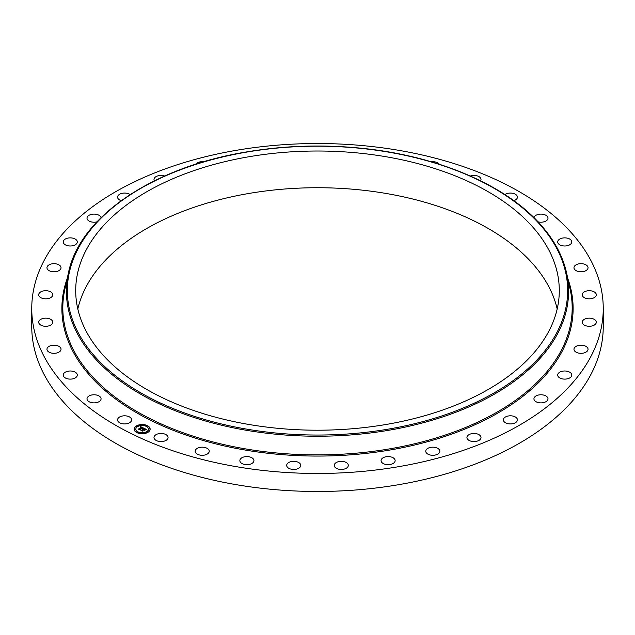 <?xml version="1.0" encoding="UTF-8"?>
<svg xmlns="http://www.w3.org/2000/svg" width="635" height="635" viewBox="0 0 635 635"><rect width="100%" height="100%" fill="white"/><g stroke="black" fill="none" stroke-linecap="round" stroke-linejoin="round"><path stroke-width="0.95" d="M131.35 418.719A7.033 4.064 180 0 1 131.636 419.862A7.033 4.064 180 0 1 125.603 423.886A7.033 4.064 180 0 1 117.848 421.005A7.033 4.064 180 0 1 117.57 419.862A7.033 4.064 180 0 1 123.603 415.846A7.033 4.064 180 0 1 131.35 418.719M603.25 308.491L603.25 326.509A285.75 164.973 180 0 1 397.947 484.807A285.75 164.973 180 0 1 31.75 326.509L31.75 308.491A285.75 164.973 180 0 1 237.053 150.193A285.75 164.973 180 0 1 603.25 308.491A285.75 164.973 180 0 1 397.947 466.796A285.75 164.973 180 0 1 31.75 308.491M249.428 156.662A241.792 139.597 180 0 1 559.292 290.608A241.792 139.597 180 0 1 385.572 424.561A241.792 139.597 180 0 1 75.708 290.608A241.792 139.597 180 0 1 249.428 156.662M77.811 308.967A241.792 139.597 180 0 1 249.428 193.373A241.792 139.597 180 0 1 557.189 308.967M504.904 194.588A7.033 4.064 180 0 1 511.762 193.143A7.033 4.064 180 0 1 517.152 195.977A7.033 4.064 180 0 1 517.43 197.128A7.033 4.064 180 0 1 513.794 200.684M167.33 435.705A7.033 4.064 180 0 1 168.061 437.507A7.033 4.064 180 0 1 162.631 441.468A7.033 4.064 180 0 1 154.726 439.317A7.033 4.064 180 0 1 153.995 437.507A7.033 4.064 180 0 1 159.425 433.554A7.033 4.064 180 0 1 167.33 435.705M470.321 176.006A7.033 4.064 180 0 1 480.274 177.673A7.033 4.064 180 0 1 481.005 179.475A7.033 4.064 180 0 1 480.608 180.824M101.028 398.383A7.033 4.064 180 0 1 101.068 398.836A7.033 4.064 180 0 1 94.424 402.884A7.033 4.064 180 0 1 87.043 399.28A7.033 4.064 180 0 1 87.003 398.836A7.033 4.064 180 0 1 93.647 394.779A7.033 4.064 180 0 1 101.028 398.383M575.913 346.456A7.033 4.064 180 0 1 583.621 345.488A7.033 4.064 180 0 1 588.042 349.258A7.033 4.064 180 0 1 586.097 352.06A7.033 4.064 180 0 1 578.39 353.028A7.033 4.064 180 0 1 573.969 349.258A7.033 4.064 180 0 1 575.913 346.456M297.624 462.018A7.033 4.064 180 0 1 300.76 465.392A7.033 4.064 180 0 1 297.045 468.971A7.033 4.064 180 0 1 289.83 468.773A7.033 4.064 180 0 1 286.687 465.392A7.033 4.064 180 0 1 290.401 461.812A7.033 4.064 180 0 1 297.624 462.018M557.72 241.673A7.033 4.064 180 0 1 564.967 237.871A7.033 4.064 180 0 1 571.778 241.935A7.033 4.064 180 0 1 571.762 242.189A7.033 4.064 180 0 1 564.515 245.991A7.033 4.064 180 0 1 557.705 241.935A7.033 4.064 180 0 1 557.72 241.673M60.833 350.218A7.033 4.064 180 0 1 53.157 353.29A7.033 4.064 180 0 1 46.958 349.258A7.033 4.064 180 0 1 47.157 348.298A7.033 4.064 180 0 1 54.832 345.226A7.033 4.064 180 0 1 61.031 349.258A7.033 4.064 180 0 1 60.833 350.218M473.194 433.475A7.033 4.064 180 0 1 481.005 437.507A7.033 4.064 180 0 1 474.75 441.547A7.033 4.064 180 0 1 466.939 437.507A7.033 4.064 180 0 1 473.194 433.475M52.181 323.85A7.033 4.064 180 0 1 44.299 326.199A7.033 4.064 180 0 1 38.703 322.223A7.033 4.064 180 0 1 39.291 320.596A7.033 4.064 180 0 1 47.18 318.246A7.033 4.064 180 0 1 52.769 322.223A7.033 4.064 180 0 1 52.181 323.85M251.746 457.692A7.033 4.064 180 0 1 253.929 460.629A7.033 4.064 180 0 1 249.658 464.36A7.033 4.064 180 0 1 242.038 463.566A7.033 4.064 180 0 1 239.863 460.629A7.033 4.064 180 0 1 244.126 456.89A7.033 4.064 180 0 1 251.746 457.692M51.594 297.013A7.033 4.064 180 0 1 43.704 298.656A7.033 4.064 180 0 1 38.703 294.767A7.033 4.064 180 0 1 39.878 292.513A7.033 4.064 180 0 1 47.776 290.878A7.033 4.064 180 0 1 52.769 294.767A7.033 4.064 180 0 1 51.594 297.013M582.819 293.14A7.033 4.064 180 0 1 590.701 290.79A7.033 4.064 180 0 1 596.297 294.767A7.033 4.064 180 0 1 595.709 296.394A7.033 4.064 180 0 1 587.819 298.744A7.033 4.064 180 0 1 582.231 294.767A7.033 4.064 180 0 1 582.819 293.14M59.087 270.534A7.033 4.064 180 0 1 51.379 271.502A7.033 4.064 180 0 1 46.958 267.732A7.033 4.064 180 0 1 48.903 264.93A7.033 4.064 180 0 1 56.61 263.962A7.033 4.064 180 0 1 61.031 267.732A7.033 4.064 180 0 1 59.087 270.534M537.845 395.192A7.033 4.064 180 0 1 547.997 398.836A7.033 4.064 180 0 1 544.092 402.471A7.033 4.064 180 0 1 533.932 398.836A7.033 4.064 180 0 1 537.845 395.192M74.43 245.205A7.033 4.064 180 0 1 67.088 245.554A7.033 4.064 180 0 1 63.222 241.935A7.033 4.064 180 0 1 66.088 238.657A7.033 4.064 180 0 1 73.43 238.308A7.033 4.064 180 0 1 77.295 241.935A7.033 4.064 180 0 1 74.43 245.205M389.763 456.684A7.033 4.064 180 0 1 395.137 460.629A7.033 4.064 180 0 1 386.445 464.574A7.033 4.064 180 0 1 381.071 460.629A7.033 4.064 180 0 1 389.763 456.684M96.933 221.853A7.033 4.064 180 0 1 87.003 218.154A7.033 4.064 180 0 1 90.908 214.519A7.033 4.064 180 0 1 101.021 217.678M207.875 448.834A7.033 4.064 180 0 1 209.24 451.239A7.033 4.064 180 0 1 204.406 455.097A7.033 4.064 180 0 1 196.54 453.644A7.033 4.064 180 0 1 195.175 451.239A7.033 4.064 180 0 1 200.017 447.381A7.033 4.064 180 0 1 207.875 448.834M121.206 200.684A7.033 4.064 180 0 1 117.57 197.128A7.033 4.064 180 0 1 122.618 193.23A7.033 4.064 180 0 1 130.096 194.588M533.979 217.678A7.033 4.064 180 0 1 540.988 214.098A7.033 4.064 180 0 1 547.957 217.71A7.033 4.064 180 0 1 547.997 218.154A7.033 4.064 180 0 1 538.067 221.853M154.392 180.824A7.033 4.064 180 0 1 153.995 179.475A7.033 4.064 180 0 1 160.25 175.443A7.033 4.064 180 0 1 164.679 176.006M574.167 266.771A7.033 4.064 180 0 1 581.843 263.7A7.033 4.064 180 0 1 588.042 267.732A7.033 4.064 180 0 1 587.843 268.684A7.033 4.064 180 0 1 580.168 271.764A7.033 4.064 180 0 1 573.969 267.732A7.033 4.064 180 0 1 574.167 266.771M195.675 164.251A7.033 4.064 180 0 1 202.66 161.695A7.033 4.064 180 0 1 203.7 161.782M583.406 319.969A7.033 4.064 180 0 1 591.296 318.333A7.033 4.064 180 0 1 596.297 322.223A7.033 4.064 180 0 1 595.122 324.469A7.033 4.064 180 0 1 587.224 326.104A7.033 4.064 180 0 1 582.231 322.223A7.033 4.064 180 0 1 583.406 319.969M560.57 371.785A7.033 4.064 180 0 1 567.912 371.435A7.033 4.064 180 0 1 571.778 375.055A7.033 4.064 180 0 1 568.912 378.325A7.033 4.064 180 0 1 561.57 378.682A7.033 4.064 180 0 1 557.705 375.055A7.033 4.064 180 0 1 560.57 371.785M508.421 415.965A7.033 4.064 180 0 1 517.43 419.862A7.033 4.064 180 0 1 512.381 423.759A7.033 4.064 180 0 1 503.364 419.862A7.033 4.064 180 0 1 508.421 415.965M433.237 447.183A7.033 4.064 180 0 1 439.825 451.239A7.033 4.064 180 0 1 432.34 455.287A7.033 4.064 180 0 1 425.76 451.239A7.033 4.064 180 0 1 433.237 447.183M344.099 461.677A7.033 4.064 180 0 1 348.313 465.392A7.033 4.064 180 0 1 338.455 469.114A7.033 4.064 180 0 1 334.24 465.392A7.033 4.064 180 0 1 344.099 461.677M431.3 161.782A7.033 4.064 180 0 1 438.46 163.346A7.033 4.064 180 0 1 439.325 164.251M77.279 375.317A7.033 4.064 180 0 1 70.033 379.119A7.033 4.064 180 0 1 63.222 375.055A7.033 4.064 180 0 1 63.238 374.801A7.033 4.064 180 0 1 70.485 370.999A7.033 4.064 180 0 1 77.295 375.055A7.033 4.064 180 0 1 77.279 375.317M148.273 432.11A7.993 4.612 180 0 1 139.414 433.483A7.993 4.612 180 0 1 134.152 429.149A7.993 4.612 180 0 1 136.025 426.18A7.993 4.612 180 0 1 144.883 424.807A7.993 4.612 180 0 1 150.138 429.149A7.993 4.612 180 0 1 148.273 432.11M146.971 431.483A6.294 3.635 180 0 1 139.994 432.562A6.294 3.635 180 0 1 135.85 429.149A6.294 3.635 180 0 1 137.319 426.807A6.294 3.635 180 0 1 144.304 425.728A6.294 3.635 180 0 1 148.447 429.149A6.294 3.635 180 0 1 146.971 431.483M143.637 428.101L142.621 428.371L142.153 427.585L139.763 429.57L138.541 428.974L141.407 427.434L140.208 427.339L141.581 427.323L140.152 427.22L140.454 426.553L143.637 428.101M143.637 428.276L142.621 428.482L143.637 428.276M142.629 428.125L142.161 427.8L139.898 429.847L138.533 429.189L139.811 429.736L142.137 427.72L142.629 428.125M146.709 429.554L145.598 429.808L144.645 428.768L143.589 429.49L144.685 428.935L145.566 429.633L144.685 429.006L143.82 429.609L145.034 429.744L144.089 430.395L143.399 429.625L142.319 430.768L141.01 430.133L141.732 430.141L143.931 428.212L146.709 429.554M146.629 429.76L145.582 429.935L146.629 429.76M144.177 430.562L145.113 429.839L144.177 430.562M143.446 429.863L142.462 431.094L140.914 430.339L142.375 430.974L143.439 429.792L143.994 430.133L143.439 429.792M147.114 426.164L146.256 425.99L147.114 426.164M147.995 431.975L147.137 431.8L147.995 431.975M149.638 428.966L148.78 428.784L149.638 428.966M137.922 432.483L137.073 432.308L137.922 432.483M143.137 433.435L142.288 433.253L143.137 433.435M136.303 426.315L137.16 426.498L136.303 426.315M141.153 424.855L142.01 425.037L141.153 424.855M134.66 429.323L135.517 429.506L134.66 429.323M142.883 429.173L144.002 428.585M141.422 430.332L142.7 429.482M143.82 429.609L144.716 429.966M143.97 428.427L146.399 429.601M140.279 427.149L140.454 426.744L143.407 428.149M138.946 429.173L141.407 427.434M139.898 429.355L139.898 429.847M150.138 429.244A7.993 4.612 0 0 0 144.804 424.99A7.993 4.612 0 0 0 136.025 426.379A7.993 4.612 0 0 0 134.152 429.244M135.85 429.244A6.294 3.635 0 0 0 135.85 429.339A6.294 3.635 0 0 0 139.994 432.76A6.294 3.635 0 0 0 146.971 431.681A6.294 3.635 0 0 0 148.447 429.339A6.294 3.635 0 0 0 148.439 429.244M146.288 426.085L147.193 426.085M147.169 431.895L148.074 431.895M148.812 428.887L149.717 428.887M137.096 432.403L138.009 432.403M142.319 433.356L143.224 433.356M136.215 426.593L137.128 426.593M141.073 425.132L141.978 425.132M134.572 429.601L135.485 429.601M566.634 273.185L570.19 289.512A254.675 147.034 180 0 1 389.199 448.937A254.675 147.034 180 0 1 64.81 289.512L68.366 273.185C79.51 216.757 152.876 167.108 246.912 151.868C283.035 145.812 319.675 144.455 356.83 147.804C434.824 154.654 505.42 184.214 540.972 225.044C554.347 240.197 562.904 256.246 566.634 273.185A251.095 144.97 180 0 1 388.191 430.363A251.095 144.97 180 0 1 68.366 273.185M567.801 278.543A255.619 147.582 180 0 1 389.469 450.104A255.619 147.582 180 0 1 67.199 278.543M387.929 429.197A250.15 144.423 180 0 1 77.47 331.272A250.15 144.423 180 0 1 247.071 152.027A250.15 144.423 180 0 1 557.53 249.952A250.15 144.423 180 0 1 387.929 429.197"/></g></svg>
